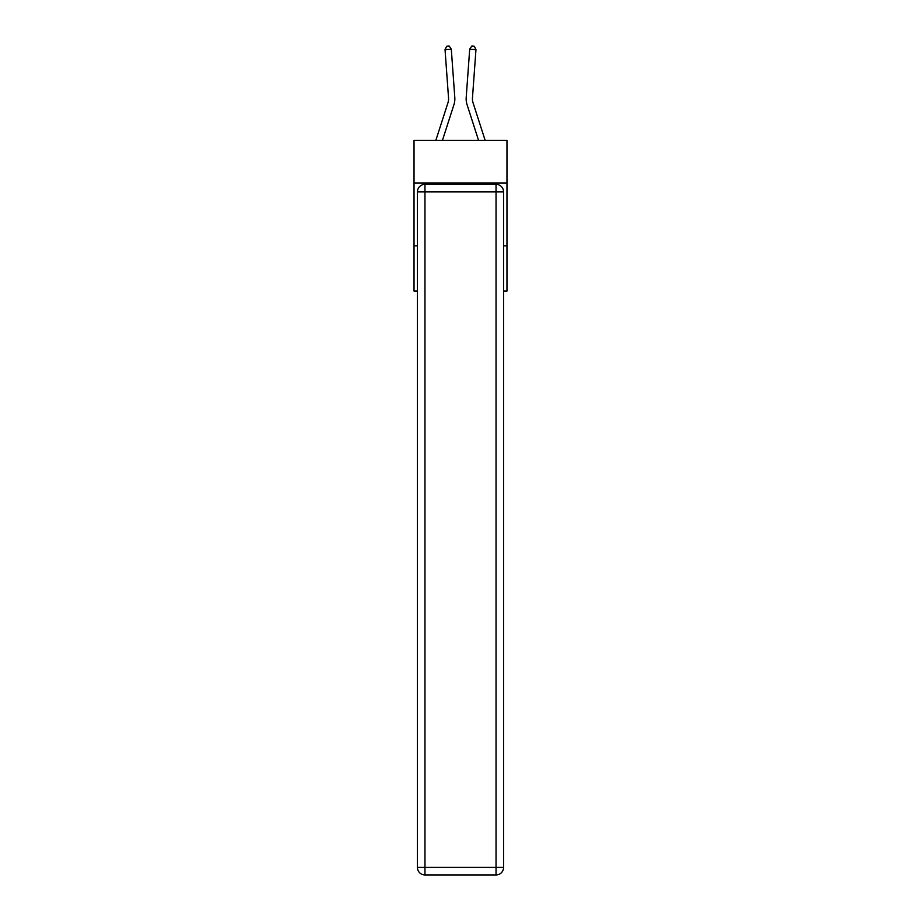 <?xml version="1.0" encoding="UTF-8"?>
<svg xmlns="http://www.w3.org/2000/svg" width="921" height="921" viewBox="0 0 921 921"><rect width="100%" height="100%" fill="white"/><g stroke="black" fill="none" stroke-linecap="round" stroke-linejoin="round"><path stroke-width="1.38" d="M506.964 183.083L506.964 140.395L414.036 140.395L414.036 183.083L506.964 183.083L506.964 291.071L503.568 291.071M417.432 245.861L414.036 245.861L414.036 183.083M506.964 245.861L503.568 245.861M414.036 245.861L414.036 291.071L417.432 291.071M454.801 97.545L451.302 49.17L454.801 97.545A18.834 18.834 0 0 1 453.938 104.683L442.425 140.395M485.171 140.395L473.037 102.761A12.56 12.56 0 0 1 472.461 97.994L475.961 49.619L469.698 49.17L466.199 97.545A18.834 18.834 0 0 0 467.062 104.683L478.575 140.395M424.961 184.338L496.039 184.338A7.529 7.529 0 0 1 503.568 191.867L503.568 867.421A7.529 7.529 0 0 1 496.039 874.95L424.961 874.95L424.961 867.421L496.039 867.421L496.039 191.867L424.961 191.867L424.961 867.421L417.432 867.421L417.432 191.867L424.961 191.867L424.961 184.338A7.529 7.529 0 0 0 417.432 191.867A7.529 7.529 0 0 1 424.961 184.338M417.432 867.421A7.529 7.529 0 0 0 424.961 874.95A7.529 7.529 0 0 1 417.432 867.421M475.961 49.619L474.315 46.234L471.817 46.05L469.698 49.17L466.199 97.545M473.037 102.761A12.56 12.56 0 0 1 472.461 97.994A12.56 12.56 0 0 0 473.037 102.761A12.56 12.56 0 0 1 472.461 97.994A12.56 12.56 0 0 0 473.037 102.761A12.56 12.56 0 0 1 472.461 97.994A12.56 12.56 0 0 0 473.037 102.761A12.56 12.56 0 0 1 472.461 97.994A12.56 12.56 0 0 0 473.037 102.761A12.56 12.56 0 0 1 472.461 97.994A12.56 12.56 0 0 0 473.037 102.761A12.56 12.56 0 0 1 472.461 97.994A12.56 12.56 0 0 0 473.037 102.761A12.56 12.56 0 0 1 472.461 97.994A12.56 12.56 0 0 0 473.037 102.761M435.829 140.395L447.963 102.761A12.56 12.56 0 0 0 448.539 97.994L445.039 49.619L446.685 46.234L449.183 46.05L451.302 49.17L445.039 49.619M447.963 102.761A12.56 12.56 0 0 0 448.539 97.994A12.56 12.56 0 0 1 447.963 102.761A12.56 12.56 0 0 0 448.539 97.994A12.56 12.56 0 0 1 447.963 102.761A12.56 12.56 0 0 0 448.539 97.994A12.56 12.56 0 0 1 447.963 102.761A12.56 12.56 0 0 0 448.539 97.994A12.56 12.56 0 0 1 447.963 102.761A12.56 12.56 0 0 0 448.539 97.994M496.039 874.95A7.529 7.529 0 0 0 503.568 867.421L496.039 867.421L496.039 874.95M503.568 191.867A7.529 7.529 0 0 0 496.039 184.338L496.039 191.867L503.568 191.867"/></g></svg>
